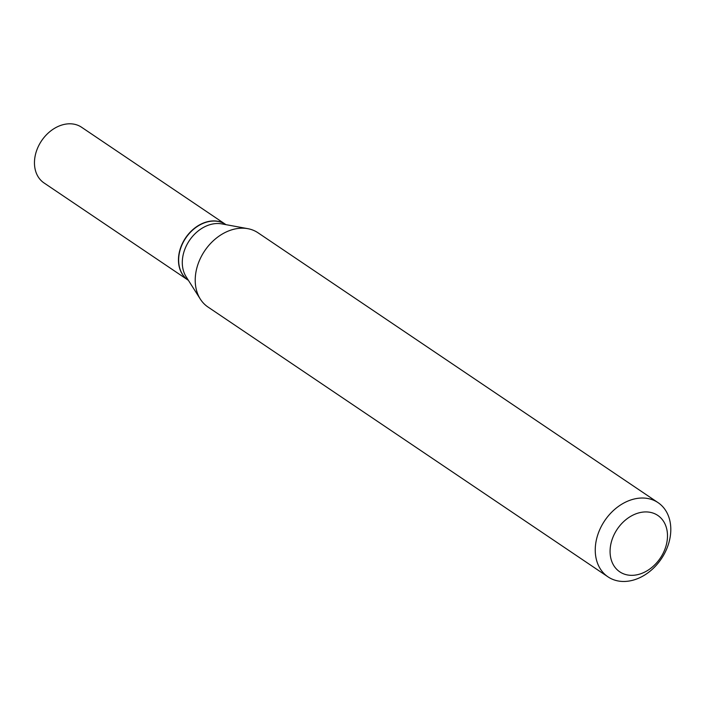 <?xml version="1.0" encoding="UTF-8"?>
<svg xmlns="http://www.w3.org/2000/svg" width="705" height="705" viewBox="0 0 705 705"><rect width="100%" height="100%" fill="white"/><g stroke="black" fill="none" stroke-linecap="round" stroke-linejoin="round"><path stroke-width="1.06" d="M225.679 224.454A33.584 25.618 124 0 0 225.582 224.393L81.595 127.261A33.584 25.618 124 0 0 63.45 124.591A33.584 25.618 124 0 0 36.413 151.222A33.584 25.618 124 0 0 44.027 182.947L188.024 280.079A33.584 25.618 124 0 0 188.12 280.141M225.582 224.393A33.584 25.618 124 0 0 207.446 221.722A33.584 25.618 124 0 0 180.41 248.354A33.584 25.618 124 0 0 188.024 280.079M225.979 224.657L225.776 224.525A33.584 25.618 124 0 0 207.631 221.855A33.584 25.618 124 0 0 180.595 248.486A33.584 25.618 124 0 0 188.217 280.211L188.42 280.343M658.056 502.639L258.03 232.8A44.759 34.131 124 0 0 247.807 228.667L221.749 223.882A33.584 25.618 124 0 0 211.28 224.313A33.584 25.618 124 0 0 186.243 246.019A33.584 25.618 124 0 0 186.111 276.721L200.308 299.079A44.759 34.131 124 0 0 207.966 307.01L607.992 576.849A44.759 34.131 124 0 0 632.173 580.409A44.759 34.131 124 0 0 668.199 544.921A44.759 34.131 124 0 0 658.056 502.639A44.759 34.131 124 0 0 633.874 499.087A44.759 34.131 124 0 0 597.849 534.575A44.759 34.131 124 0 0 607.992 576.849M638.14 574.531A34.016 25.944 124 0 0 667.485 536.514A34.016 25.944 124 0 0 639.435 512.729A34.016 25.944 124 0 0 610.081 550.755A34.016 25.944 124 0 0 638.14 574.531M247.807 228.667A44.759 34.131 124 0 0 233.849 229.248A44.759 34.131 124 0 0 200.484 258.171A44.759 34.131 124 0 0 200.308 299.079"/></g></svg>
